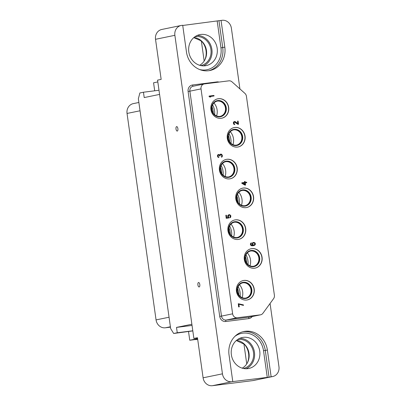 <?xml version="1.0" encoding="UTF-8"?>
<svg xmlns="http://www.w3.org/2000/svg" width="406" height="406" viewBox="0 0 406 406"><rect width="100%" height="100%" fill="white"/><g stroke="black" fill="none" stroke-linecap="round" stroke-linejoin="round"><path stroke-width="0.61" d="M239.921 88.924L231.384 28.192A8.998 8.13 78.4 0 0 222.062 20.3L221.052 20.427L224.807 47.152A21.376 19.315 78.4 0 1 209.943 70.507A21.376 19.315 78.4 0 1 186.461 51.988L182.705 25.263L181.695 25.39A8.998 8.13 78.4 0 0 181.137 25.482A8.998 8.13 78.4 0 0 174.874 35.317L222.452 373.83A8.998 8.13 78.4 0 0 231.775 381.716L232.785 381.589L229.03 354.864A21.376 19.315 78.4 0 1 243.894 331.514A21.376 19.315 78.4 0 1 267.376 350.028L265.296 350.459L269.051 377.184L232.785 381.589M267.376 350.028L271.132 376.753L272.137 376.626A8.998 8.13 78.4 0 0 272.7 376.535L253.344 380.518A8.998 8.13 -101.6 0 1 252.786 380.61L212.419 385.7A8.998 8.13 -101.6 0 1 203.096 377.808L197.463 337.721L193.875 338.462L157.569 80.124L161.157 79.383L155.523 39.301A8.998 8.13 -101.6 0 1 161.781 29.465L181.137 25.482M199.168 286.961A2.248 0.959 82.8 0 1 199.138 286.966A2.248 0.959 82.8 0 1 197.905 284.89A2.248 0.959 82.8 0 1 198.544 282.505A2.248 0.959 82.8 0 1 198.575 282.5A2.248 0.959 82.8 0 1 199.803 284.576A2.248 0.959 82.8 0 1 199.168 286.961M177.26 131.067A2.248 0.959 82.8 0 1 177.229 131.072A2.248 0.959 82.8 0 1 175.996 128.996A2.248 0.959 82.8 0 1 176.635 126.611A2.248 0.959 82.8 0 1 176.666 126.606A2.248 0.959 82.8 0 1 177.894 128.682A2.248 0.959 82.8 0 1 177.26 131.067M193.774 37.636L201.361 40.915M204.172 61.037L201.462 41.722A0.898 0.812 78.4 0 0 200.95 41.001M270.071 303.475L278.958 366.699A8.998 8.13 78.4 0 1 272.7 376.535M193.875 338.462L197.504 338.005M236.343 340.517L243.514 343.882A0.898 0.812 78.4 0 1 244.026 344.603L246.741 363.918M221.052 20.427L182.736 25.471M205.192 65.772A15.819 14.291 78.4 0 0 206.177 65.605A15.819 14.291 78.4 0 0 217.093 47.776A15.819 14.291 78.4 0 0 200.792 34.459A15.819 14.291 78.4 0 0 199.803 34.622A15.819 14.291 78.4 0 0 188.891 52.45A15.819 14.291 78.4 0 0 205.192 65.772M203.477 65.873A15.819 14.291 78.4 0 0 211.704 48.319A15.819 14.291 78.4 0 0 197.22 35.444M194.936 36.728A14.738 13.317 -101.6 0 1 195.656 36.616A14.738 13.317 78.4 0 1 210.826 48.913A14.738 13.317 78.4 0 1 200.874 65.594M204.852 59.9A16.423 14.839 78.4 0 0 200.838 40.387M199.645 65.28A14.738 13.317 78.4 0 0 205.147 59.312A14.738 13.317 78.4 0 0 201.34 40.813A14.738 13.317 78.4 0 0 193.931 37.504M271.132 376.753L269.051 377.184M247.756 368.648A15.819 14.291 78.4 0 0 248.746 368.486A15.819 14.291 78.4 0 0 259.662 350.657A15.819 14.291 78.4 0 0 243.356 337.335A15.819 14.291 78.4 0 0 242.372 337.498A15.819 14.291 78.4 0 0 231.456 355.326A15.819 14.291 78.4 0 0 247.756 368.648M246.046 368.749A15.819 14.291 78.4 0 0 254.268 351.2A15.819 14.291 78.4 0 0 239.784 338.32M237.5 339.604A14.738 13.317 -101.6 0 1 238.22 339.492A14.738 13.317 78.4 0 1 253.39 351.794A14.738 13.317 78.4 0 1 243.438 368.47M247.416 362.776A16.423 14.839 78.4 0 0 243.402 343.268M242.209 368.156A14.738 13.317 78.4 0 0 247.711 362.193A14.738 13.317 78.4 0 0 243.904 343.689A14.738 13.317 78.4 0 0 236.495 340.38M246.427 96.293A4.502 4.065 78.4 0 0 244.894 93.37L232.014 81.86A4.502 4.065 78.4 0 0 228.888 80.835L204.431 83.92A4.502 4.065 78.4 0 0 204.152 83.966A4.502 4.065 78.4 0 0 201.021 88.884L232.633 313.813A4.502 4.065 78.4 0 0 237.297 317.761L260.312 314.858A4.502 4.065 78.4 0 0 260.591 314.812A4.502 4.065 78.4 0 0 262.915 313.29L273.583 298.659A4.502 4.065 78.4 0 0 274.395 295.263L246.427 96.293M246.716 300.024A9.901 8.947 78.4 0 0 247.335 299.922A9.901 8.947 78.4 0 0 254.166 288.767A9.901 8.947 78.4 0 0 243.965 280.429A9.901 8.947 78.4 0 0 243.346 280.531A9.901 8.947 78.4 0 0 236.515 291.691A9.901 8.947 78.4 0 0 246.716 300.024M254.572 268.214A9.901 8.947 78.4 0 0 255.186 268.107A9.901 8.947 78.4 0 0 262.017 256.952A9.901 8.947 78.4 0 0 251.816 248.614A9.901 8.947 78.4 0 0 251.197 248.716A9.901 8.947 78.4 0 0 244.366 259.876A9.901 8.947 78.4 0 0 254.572 268.214M238.205 239.449A9.901 8.947 78.4 0 0 238.824 239.347A9.901 8.947 78.4 0 0 245.655 228.187A9.901 8.947 78.4 0 0 235.45 219.854A9.901 8.947 78.4 0 0 234.83 219.956A9.901 8.947 78.4 0 0 227.999 231.115A9.901 8.947 78.4 0 0 238.205 239.449M246.056 207.633A9.901 8.947 78.4 0 0 246.675 207.532A9.901 8.947 78.4 0 0 253.506 196.372A9.901 8.947 78.4 0 0 243.301 188.039A9.901 8.947 78.4 0 0 242.686 188.14A9.901 8.947 78.4 0 0 235.856 199.3A9.901 8.947 78.4 0 0 246.056 207.633M229.689 178.873A9.901 8.947 78.4 0 0 230.309 178.772A9.901 8.947 78.4 0 0 237.14 167.612A9.901 8.947 78.4 0 0 226.939 159.279A9.901 8.947 78.4 0 0 226.32 159.38A9.901 8.947 78.4 0 0 219.489 170.54A9.901 8.947 78.4 0 0 229.689 178.873M237.546 147.058A9.901 8.947 78.4 0 0 238.16 146.957A9.901 8.947 78.4 0 0 244.991 135.797A9.901 8.947 78.4 0 0 234.79 127.464A9.901 8.947 78.4 0 0 234.171 127.565A9.901 8.947 78.4 0 0 227.34 138.725A9.901 8.947 78.4 0 0 237.546 147.058M221.179 118.298A9.901 8.947 78.4 0 0 221.798 118.197A9.901 8.947 78.4 0 0 228.629 107.037A9.901 8.947 78.4 0 0 218.423 98.704A9.901 8.947 78.4 0 0 217.804 98.805A9.901 8.947 78.4 0 0 210.973 109.96A9.901 8.947 78.4 0 0 221.179 118.298M209.11 96.06L209.095 96.613L209.892 97.059L210.81 96.932L210.014 96.491L214.033 95.983L213.957 95.451L209.11 96.06L209.186 96.592L209.983 97.039L210.81 96.932M210.024 96.496L214.033 95.983M234.445 122.064L237.936 124.348L238.545 124.261L238.094 121.054L237.576 121.12L237.931 123.612L235.348 121.673L234.592 121.495L233.623 122.069L233.486 123.358L233.937 124.297L234.82 124.642L233.968 123.023L234.176 122.272L234.663 122.028L238.028 124.327L238.545 124.261M237.576 121.12L237.82 123.531M234.384 121.521L233.526 122.089L233.343 123.023L233.841 124.317L234.82 124.642M219.083 155.011L219.646 156.026L220.057 155.975L220.301 154.757L221.549 154.691L221.915 155.823L221.488 157.239L222.067 156.894L222.442 155.848L221.691 154.219L220.225 154.224L219.793 154.909L218.474 154.442L217.707 154.996L217.753 156.802L218.474 157.437L218.895 157.472L218.093 156.214L218.25 155.107L219.179 154.99L219.737 156.005L220.153 155.955M220.671 154.539L221.453 154.711L221.747 155.31L221.488 157.239M220.62 154.082L219.727 154.848M218.474 154.442L217.616 155.011L217.443 156.031L217.915 157.152L218.895 157.472M241.839 182.776L241.819 183.329L244.904 185.116L245.518 185.04L245.315 182.883L246.757 182.7L246.681 182.162L245.239 182.345L245.112 181.457L244.498 181.533L244.62 182.426L241.839 182.776L241.915 183.309L244.996 185.095L245.615 185.019M244.498 181.533L244.524 182.436M229.07 215.124L229.862 215.297L230.258 215.885L229.801 217.844L230.659 217.276L230.872 215.799L229.882 214.744L228.928 214.683L228.065 215.246L227.776 216.19L228.39 217.56L226.741 217.768L226.381 215.185L225.863 215.251L226.289 218.281L228.969 217.941L228.294 216.124L229.096 215.114L229.958 215.281L230.354 215.865L229.897 217.824M228.928 214.683L227.725 215.748L227.761 216.743L228.289 217.575M225.863 215.251L226.193 218.301L228.969 217.941M252.349 244.828L252.933 245.29L251.776 245.254L251.055 244.62L251.436 242.854L250.669 243.316L250.38 244.26L250.969 245.457L253.415 245.691L254.709 245.249L255.328 244.448L255.308 243.544L254.77 242.702L253.263 242.438L252.41 243.006L252.187 244.397L252.831 245.305M238.297 303.708L238.652 306.936L239.261 306.85L238.885 304.18L243.463 305.413L243.392 304.881L238.297 303.708L238.748 306.916L239.261 306.85M238.89 304.226L243.463 305.413M247.244 299.943A9.901 8.947 78.4 0 0 253.968 288.752A9.901 8.947 78.4 0 0 243.773 280.465A9.901 8.947 -101.6 0 0 243.25 280.551M245.584 298.542A8.211 7.42 -101.6 0 1 237.079 291.341A8.211 7.42 -101.6 0 1 243.301 282.282A8.211 7.42 78.4 0 1 251.811 289.483A8.211 7.42 78.4 0 1 245.584 298.542M245.523 298.095A7.765 7.014 -101.6 0 1 237.525 291.559A7.765 7.014 -101.6 0 1 242.879 282.809A7.765 7.014 -101.6 0 1 243.367 282.728A7.765 7.014 78.4 0 1 251.365 289.265A7.765 7.014 78.4 0 1 246.011 298.014A7.765 7.014 78.4 0 1 245.523 298.095M242.666 282.855A7.765 7.014 -101.6 0 1 242.94 282.815A7.765 7.014 78.4 0 1 250.918 289.234A7.765 7.014 78.4 0 1 245.797 298.055M242.154 297.618A12.373 11.18 78.4 0 0 239.494 284.697M240.164 296.36A15.189 13.723 78.4 0 0 238.16 286.636M238.84 294.852A15.413 13.926 -101.6 0 0 238.677 292.701A15.413 13.926 78.4 0 0 237.546 288.544M138.877 102.474L133.3 103.621A8.998 8.13 78.4 0 0 127.042 113.452L156.056 319.903A8.998 8.13 78.4 0 0 165.379 327.789L170.449 327.15M154.696 90.807L153.57 82.804L157.822 81.926M159.578 94.41L144.206 97.572L143.455 92.223L139.872 92.964L138.355 98.775L170.657 328.606L173.672 333.483L192.814 330.91M195.174 339.563L189.749 340.248L188.536 331.611M189.749 340.248L197.59 338.634M197.641 338.99L196.687 339.111A4.502 4.065 78.4 0 0 197.671 339.203M197.692 339.36L196.093 339.563A4.502 4.065 -101.6 0 1 194.799 339.502L196.687 339.111M191.876 324.242L176.508 327.403L177.26 332.747L173.672 333.483M176.508 327.403L192.048 325.439M177.26 332.747L192.799 330.788M143.455 92.223L158.995 90.264M212.003 106.819A15.413 13.926 78.4 0 1 213.14 110.97A15.413 13.926 -101.6 0 1 213.302 113.127M214.622 114.634A15.189 13.723 78.4 0 0 212.622 104.91M216.611 115.893A12.373 11.18 78.4 0 0 213.952 102.967M220.255 116.329A7.765 7.014 78.4 0 0 225.381 107.509A7.765 7.014 78.4 0 0 217.398 101.089A7.765 7.014 -101.6 0 0 217.129 101.13M219.986 116.37A7.765 7.014 78.4 0 0 220.468 116.289A7.765 7.014 78.4 0 0 225.822 107.539A7.765 7.014 78.4 0 0 217.824 101.003A7.765 7.014 -101.6 0 0 217.342 101.084A7.765 7.014 -101.6 0 0 211.983 109.833A7.765 7.014 -101.6 0 0 219.986 116.37M220.047 116.811A8.211 7.42 78.4 0 0 226.269 107.757A8.211 7.42 78.4 0 0 217.763 100.556A8.211 7.42 -101.6 0 0 211.536 109.615A8.211 7.42 -101.6 0 0 220.047 116.811M221.701 118.217A9.901 8.947 78.4 0 0 228.431 107.027A9.901 8.947 78.4 0 0 218.235 98.739A9.901 8.947 -101.6 0 0 217.712 98.825M228.37 135.579A15.413 13.926 78.4 0 1 229.502 139.735A15.413 13.926 -101.6 0 1 229.669 141.887M230.989 143.394A15.189 13.723 78.4 0 0 228.989 133.67M232.978 144.653A12.373 11.18 78.4 0 0 230.319 131.727M236.622 145.089A7.765 7.014 78.4 0 0 241.743 136.269A7.765 7.014 78.4 0 0 233.765 129.849A7.765 7.014 -101.6 0 0 233.496 129.89M236.348 145.13A7.765 7.014 78.4 0 0 236.835 145.049A7.765 7.014 78.4 0 0 242.189 136.299A7.765 7.014 78.4 0 0 234.191 129.763A7.765 7.014 -101.6 0 0 233.704 129.844A7.765 7.014 -101.6 0 0 228.35 138.593A7.765 7.014 -101.6 0 0 236.348 145.13M236.414 145.576A8.211 7.42 78.4 0 0 242.636 136.517A8.211 7.42 78.4 0 0 234.125 129.316A8.211 7.42 -101.6 0 0 227.903 138.375A8.211 7.42 -101.6 0 0 236.414 145.576M238.068 146.977A9.901 8.947 78.4 0 0 244.793 135.787A9.901 8.947 78.4 0 0 234.602 127.499A9.901 8.947 -101.6 0 0 234.079 127.585M220.519 167.394A15.413 13.926 78.4 0 1 221.651 171.55A15.413 13.926 -101.6 0 1 221.813 173.702M223.138 175.209A15.189 13.723 78.4 0 0 221.133 165.486M225.127 176.468A12.373 11.18 78.4 0 0 222.468 163.542M228.771 176.904A7.765 7.014 78.4 0 0 233.892 168.084A7.765 7.014 78.4 0 0 225.914 161.664A7.765 7.014 -101.6 0 0 225.64 161.705M228.497 176.945A7.765 7.014 78.4 0 0 228.984 176.864A7.765 7.014 78.4 0 0 234.338 168.114A7.765 7.014 78.4 0 0 226.335 161.578A7.765 7.014 -101.6 0 0 225.853 161.659A7.765 7.014 -101.6 0 0 220.499 170.408A7.765 7.014 -101.6 0 0 228.497 176.945M228.558 177.392A8.211 7.42 78.4 0 0 234.785 168.333A8.211 7.42 78.4 0 0 226.274 161.131A8.211 7.42 -101.6 0 0 220.052 170.19A8.211 7.42 -101.6 0 0 228.558 177.392M230.212 178.792A9.901 8.947 78.4 0 0 236.942 167.602A9.901 8.947 78.4 0 0 226.746 159.314A9.901 8.947 -101.6 0 0 226.223 159.401M236.881 196.154A15.413 13.926 78.4 0 1 238.017 200.31A15.413 13.926 -101.6 0 1 238.18 202.462M239.499 203.969A15.189 13.723 78.4 0 0 237.5 194.246M241.489 205.228A12.373 11.18 78.4 0 0 238.835 192.307M245.133 205.664A7.765 7.014 78.4 0 0 250.258 196.844A7.765 7.014 78.4 0 0 242.28 190.424A7.765 7.014 -101.6 0 0 242.006 190.465M244.864 205.705A7.765 7.014 78.4 0 0 245.346 205.624A7.765 7.014 78.4 0 0 250.705 196.874A7.765 7.014 78.4 0 0 242.702 190.338A7.765 7.014 -101.6 0 0 242.22 190.419A7.765 7.014 -101.6 0 0 236.86 199.168A7.765 7.014 -101.6 0 0 244.864 205.705M244.925 206.152A8.211 7.42 78.4 0 0 251.147 197.093A8.211 7.42 78.4 0 0 242.641 189.891A8.211 7.42 -101.6 0 0 236.419 198.95A8.211 7.42 -101.6 0 0 244.925 206.152M246.579 207.552A9.901 8.947 78.4 0 0 253.308 196.362A9.901 8.947 78.4 0 0 243.113 188.074A9.901 8.947 -101.6 0 0 242.59 188.161M229.03 227.969A15.413 13.926 78.4 0 1 230.166 232.125A15.413 13.926 -101.6 0 1 230.329 234.277M231.648 235.784A15.189 13.723 78.4 0 0 229.649 226.061M233.638 237.043A12.373 11.18 78.4 0 0 230.978 224.122M237.282 237.48A7.765 7.014 78.4 0 0 242.407 228.659A7.765 7.014 78.4 0 0 234.424 222.239A7.765 7.014 -101.6 0 0 234.155 222.28M237.013 237.52A7.765 7.014 78.4 0 0 237.495 237.439A7.765 7.014 78.4 0 0 242.849 228.69A7.765 7.014 78.4 0 0 234.851 222.153A7.765 7.014 -101.6 0 0 234.369 222.234A7.765 7.014 -101.6 0 0 229.009 230.984A7.765 7.014 -101.6 0 0 237.013 237.52M237.074 237.967A8.211 7.42 78.4 0 0 243.295 228.908A8.211 7.42 78.4 0 0 234.79 221.706A8.211 7.42 -101.6 0 0 228.563 230.765A8.211 7.42 -101.6 0 0 237.074 237.967M238.728 239.367A9.901 8.947 78.4 0 0 245.457 228.177A9.901 8.947 78.4 0 0 235.262 219.89A9.901 8.947 -101.6 0 0 234.739 219.976M245.397 256.729A15.413 13.926 78.4 0 1 246.528 260.885A15.413 13.926 -101.6 0 1 246.696 263.037M248.015 264.545A15.189 13.723 78.4 0 0 246.016 254.821M250.005 265.803A12.373 11.18 78.4 0 0 247.345 252.882M253.648 266.24A7.765 7.014 78.4 0 0 258.769 257.419A7.765 7.014 78.4 0 0 250.791 250.999A7.765 7.014 -101.6 0 0 250.522 251.04M253.374 266.28A7.765 7.014 78.4 0 0 253.862 266.199A7.765 7.014 78.4 0 0 259.216 257.45A7.765 7.014 78.4 0 0 251.218 250.913A7.765 7.014 -101.6 0 0 250.73 250.994A7.765 7.014 -101.6 0 0 245.376 259.744A7.765 7.014 -101.6 0 0 253.374 266.28M253.44 266.727A8.211 7.42 78.4 0 0 259.662 257.668A8.211 7.42 78.4 0 0 251.152 250.466A8.211 7.42 -101.6 0 0 244.93 259.525A8.211 7.42 -101.6 0 0 253.44 266.727M255.095 268.127A9.901 8.947 78.4 0 0 261.819 256.937A9.901 8.947 78.4 0 0 251.629 248.65A9.901 8.947 -101.6 0 0 251.106 248.736M218.646 154.884L219.179 154.99M245.315 182.883L246.757 182.7M244.909 184.471L242.737 183.207L244.696 182.959L244.909 184.471M242.747 183.213L244.6 182.979L244.803 184.41M252.679 242.702L252.258 243.473L252.446 244.808M253.263 242.438L252.776 242.681M252.694 245.782L253.511 245.671M251.959 245.782L252.791 245.762M251.421 245.671L252.055 245.767M250.969 245.457L251.512 245.65M250.598 245.051L251.065 245.437M250.431 244.615L250.695 245.031M250.38 244.26L250.527 244.6M250.421 243.803L250.477 244.239M250.669 243.316L250.517 243.783M251.045 243.001L250.766 243.301M251.436 242.854L251.136 242.981M253.136 243.001L254.06 242.884L254.638 243.265L254.866 244.143L254.349 244.93L253.42 245.046L252.948 244.656L252.72 243.778L253.136 243.001M253.405 242.884L254.303 243.042L254.684 243.539L254.709 244.442L253.983 245.067M174.874 35.317L155.523 39.301M203.096 377.808L222.452 373.83M212.419 385.7L231.775 381.716M219.017 82.083A5.851 5.288 78.4 0 0 216.992 81.91L192.54 84.991A5.851 5.288 78.4 0 0 188.105 91.446L219.717 316.375A5.851 5.288 78.4 0 0 225.777 321.506L248.792 318.603A5.851 5.288 78.4 0 0 252.177 316.563L252.192 316.538M217.195 21.122L220.95 47.847A20.026 18.092 -101.6 0 1 199.747 69.583M218.976 20.853L222.732 47.578A21.376 19.315 -101.6 0 1 208.897 70.69M224.807 47.152L220.95 47.847M201.462 41.722L201.99 41.615M272.137 376.626L252.786 380.61M234.886 336.386A20.026 18.092 -101.6 0 1 263.519 350.728L267.275 377.453M263.519 350.728L265.296 350.459A21.376 19.315 -101.6 0 0 242.864 331.758M244.026 344.603L244.554 344.491M243.514 343.882L243.93 343.796M248.792 318.603A1.35 0.579 82.8 0 1 249.172 317.152A4.502 4.065 78.4 0 0 249.451 317.101L260.591 314.812M225.777 321.506A1.35 0.579 82.8 0 1 226.157 320.05L249.172 317.152L260.312 314.858M219.717 316.375L221.493 316.107A4.502 4.065 78.4 0 0 226.157 320.05L237.297 317.761M188.105 91.446L189.881 91.177L221.493 316.107L232.633 313.813M192.54 84.991A1.35 0.579 -97.2 0 0 193.22 86.214M204.152 83.966L193.012 86.26A4.502 4.065 78.4 0 0 189.881 91.177L201.021 88.884M216.992 81.91A1.35 0.579 -97.2 0 0 217.083 82.327M165.379 327.789L170.398 326.759M196.093 339.563L197.676 339.238M156.056 319.903L169.058 317.228M127.042 113.452L140.045 110.777"/></g></svg>
